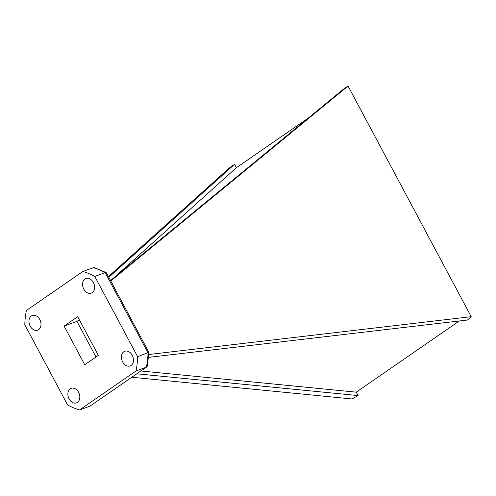 <?xml version="1.0" encoding="UTF-8"?>
<svg xmlns="http://www.w3.org/2000/svg" width="496" height="496" viewBox="0 0 496 496"><rect width="100%" height="100%" fill="white"/><g stroke="black" fill="none" stroke-linecap="round" stroke-linejoin="round"><path stroke-width="0.74" d="M113.832 277.816L236.387 167.704L308.351 118.011M95.97 356.984L76.961 321.383L79.323 319.746M459.339 320.968L356.24 392.162L140.976 370.989M77.457 402.374A7.731 5.698 69.9 0 1 76.496 402.87A7.731 5.698 69.9 0 1 68.491 397.563A7.731 5.698 69.9 0 1 71.188 388.343A7.731 5.698 69.9 0 1 78.926 392.975A7.731 5.698 69.9 0 1 77.457 402.374M131.08 365.422A7.8 5.747 69.9 0 1 130.113 365.924A7.8 5.747 69.9 0 1 122.035 360.573A7.8 5.747 69.9 0 1 124.763 351.273A7.8 5.747 69.9 0 1 132.556 355.942A7.8 5.747 69.9 0 1 131.08 365.422M38.632 329.654A7.8 5.747 69.9 0 1 37.665 330.156A7.8 5.747 69.9 0 1 29.586 324.806A7.8 5.747 69.9 0 1 32.314 315.512A7.8 5.747 69.9 0 1 40.108 320.18A7.8 5.747 69.9 0 1 38.632 329.654M92.219 292.646A7.8 5.747 69.9 0 1 91.252 293.148A7.8 5.747 69.9 0 1 83.179 287.798A7.8 5.747 69.9 0 1 85.901 278.504A7.8 5.747 69.9 0 1 93.701 283.173A7.8 5.747 69.9 0 1 92.219 292.646M79.558 409.95A73.036 53.835 69.9 0 1 67.636 404.99L24.8 324.768A73.036 53.835 69.9 0 1 26.431 310.453L82.863 271.486A73.036 53.835 69.9 0 1 94.786 276.439L137.621 356.661A73.036 53.835 69.9 0 1 135.991 370.977L79.558 409.95L89.95 406.15L146.382 367.183L135.991 370.977M64.089 326.083L77.692 316.69L98.332 355.353L84.735 364.74L64.089 326.083L76.961 321.383M89.95 406.15L146.382 367.183A73.036 53.835 -110.1 0 0 148.019 352.867L105.183 272.645A73.036 53.835 -110.1 0 0 93.26 267.691L82.863 271.486M137.621 356.661L148.893 352.377L106.386 272.775L105.183 272.645L94.786 276.439M146.766 366.984L147.318 366.153L148.893 352.396M93.26 267.691L94.321 267.66L106.194 272.583M110.769 280.984L348.056 86.05L343.988 88.734L110.527 280.531M148.608 357.38L467.48 320.013L471.2 316.677L148.812 354.51M348.056 86.05L471.2 316.677M108.426 276.594L228.898 168.336L234.565 164.294L236.387 167.704M234.565 164.294L108.798 277.295M136.877 373.817L358.062 395.572L352.042 398.964L131.905 377.251M356.24 392.162L358.062 395.572"/></g></svg>
